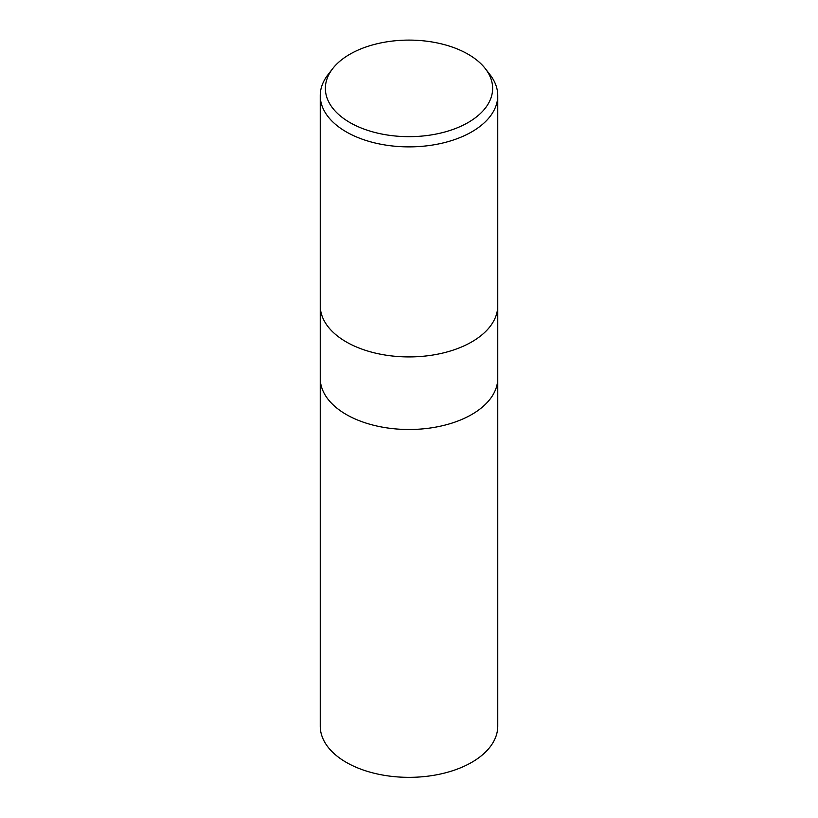 <?xml version="1.0" encoding="UTF-8"?>
<svg xmlns="http://www.w3.org/2000/svg" width="818" height="818" viewBox="0 0 818 818"><rect width="100%" height="100%" fill="white"/><g stroke="black" fill="none" stroke-linecap="round" stroke-linejoin="round"><path stroke-width="1.23" d="M320.247 305.676A88.753 51.237 180 0 0 375.033 353.018A88.753 51.237 180 0 0 471.761 341.904A88.753 51.237 180 0 0 497.753 305.676A88.753 51.237 180 0 1 471.761 341.904A88.753 51.237 180 0 1 375.033 353.018A88.753 51.237 180 0 1 320.247 305.676L320.247 95.634A88.753 51.237 180 0 1 327.977 74.714L332.66 68.671A83.63 48.282 180 0 1 349.869 54.244A83.63 48.282 180 0 1 485.34 68.671A83.63 48.282 180 0 1 468.131 122.526A83.63 48.282 180 0 1 361.576 128.15A83.63 48.282 180 0 1 332.66 68.671M320.247 378.253A88.753 51.237 180 0 0 375.033 425.595A88.753 51.237 180 0 0 471.761 414.491A88.753 51.237 180 0 0 497.753 378.253A88.753 51.237 180 0 1 471.761 414.491A88.753 51.237 180 0 1 375.033 425.595A88.753 51.237 180 0 1 320.247 378.253L320.247 305.799M485.34 68.671L490.023 74.714A88.753 51.237 180 0 1 497.753 95.634A88.753 51.237 180 0 1 471.761 131.862A88.753 51.237 180 0 1 375.033 142.976A88.753 51.237 180 0 1 320.247 95.634M497.753 378.386L497.753 726.108A88.753 51.237 180 0 1 471.761 762.335A88.753 51.237 180 0 1 375.033 773.45A88.753 51.237 180 0 1 320.247 726.108L320.247 378.386M497.753 305.676L497.753 95.634M497.753 378.253L497.753 305.799"/></g></svg>
